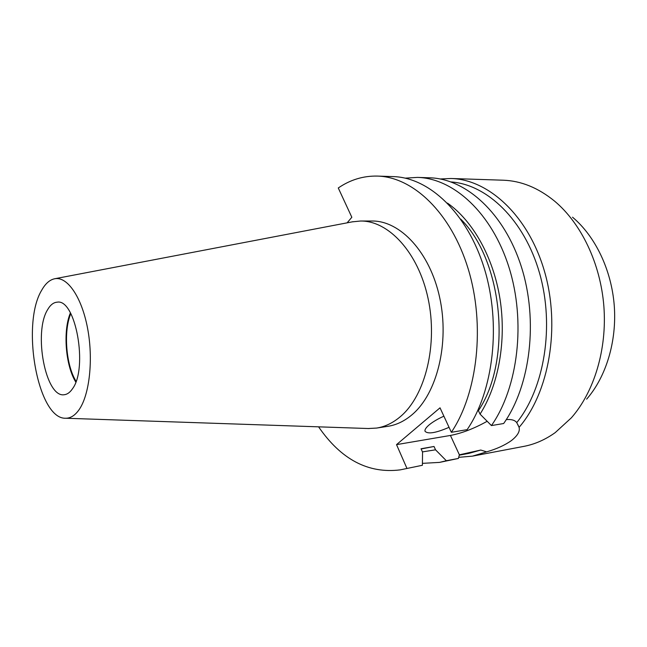 <?xml version="1.0" encoding="UTF-8"?>
<svg xmlns="http://www.w3.org/2000/svg" width="647" height="647" viewBox="0 0 647 647"><rect width="100%" height="100%" fill="white"/><g stroke="black" fill="none" stroke-linecap="round" stroke-linejoin="round"><path stroke-width="0.97" d="M443.891 416.191C437.825 418.9 432.916 421.795 429.163 424.877C425.977 427.594 424.602 429.713 425.03 431.25C427.813 434.339 435.819 433.029 449.042 427.319M572.53 217.198C595.159 236.147 611.415 269.653 614.246 305.473C616.979 341.309 606.085 376.918 586.651 399.142M440.235 178.976L450.902 178.491L503.099 180.206C521.029 180.796 538.191 187.767 554.592 201.136C581.119 223.304 600.489 263.337 603.869 306.282C607.161 349.234 594.197 391.775 571.406 417.776L555.263 432.576C545.267 439.709 534.762 444.319 523.763 446.398L472.456 456.143L458.691 457.34M76.063 381.285C65.954 365.215 63.301 331.07 70.806 313.633M75.78 382.07C65.484 365.571 62.783 330.787 70.41 312.897M72.464 388.798C70.022 392.405 67.312 394.371 64.328 394.71C45.605 398.22 33.143 332.315 47.692 309.557C50.385 304.899 53.539 302.432 57.146 302.181C75.602 298.332 88.299 368.151 72.464 388.798M41.659 290.285C45.395 283.564 49.787 279.714 54.833 278.728C67.296 276.318 81.668 296.941 87.555 328.158C93.508 359.311 89.553 394.913 79.023 409.777C74.987 415.471 70.531 418.294 65.662 418.237C37.809 419.523 20.801 324.422 41.659 290.285M352.211 221.864L360.533 221.023C388.515 220.595 418.237 252.346 428.055 298.372C438.019 344.317 425.467 395.18 400.817 416.256C393.239 422.798 385.167 426.737 376.603 428.071L368.256 428.524M360.533 221.023L371.985 221.015C400.105 220.587 429.899 252.063 439.701 297.66C449.657 343.185 437.024 393.602 412.252 414.549C404.634 421.051 396.522 424.974 387.917 426.316L376.603 428.071M450.902 178.491C488.525 179.316 528.429 215.694 544.491 271.376C560.666 326.97 549.077 392.6 519.088 427.352C520.139 431.323 517.568 435.746 511.356 440.615C504.838 445.233 496.589 448.978 486.609 451.873L472.456 456.143M400.169 469.876L422.402 465.274L400.169 469.876C368.232 473.822 341.042 459.475 318.583 426.834M422.402 465.274L422.548 452.14L421.035 448.767L434.024 446.479L421.132 448.969M434.024 446.479L435.536 449.811L422.434 451.889M435.536 449.811L446.333 460.729L439.548 462.395L422.426 463.357M486.609 451.873L480.77 450.037L468.994 453.361L459.281 455.181M506.286 419.596C511.462 419.167 514.947 420.178 516.751 422.62L519.088 427.352M451.105 181.953C487.029 184.411 524.305 219.907 539.485 272.913C554.73 325.829 544.507 388.168 516.751 422.62M480.77 450.037L459.378 454.825L458.391 458.448L439.548 462.395M458.391 458.448L446.333 460.729M347.132 222.835L351.831 217.271L338.276 187.978C350.262 179.761 363.29 175.798 377.363 176.081C412.851 176.874 451.024 212.588 468.169 268.82C485.379 324.948 477.672 393.158 451.347 432.301L467.142 429.648C493.629 390.909 501.433 323.581 484.239 268.19C467.11 212.693 428.824 177.407 393.133 176.599L377.363 176.081M406.866 468.218L396.53 444.626L440.025 407.828L451.347 432.301M460.737 219.123C503.131 260.967 512.4 360.177 478.4 410.651L477.672 410.764M447.489 203.126C472.731 220.716 493.354 257.053 500.002 298.979C506.577 340.912 498.522 385.159 480.05 414.112L478.4 410.651M405.208 178.143L417.428 177.399C453.41 178.232 491.833 212.863 508.938 267.219C526.1 321.486 518.142 387.448 491.437 425.572L480.05 414.112M417.428 177.399L429.665 177.796C465.783 178.645 504.264 212.944 521.345 266.734C538.482 320.427 530.451 385.717 503.657 423.518L491.437 425.572M487.167 421.278C474.186 428.516 461.942 433.239 450.433 435.447L396.53 444.626M459.378 454.825L450.433 435.447M54.833 278.728L353.141 221.686M65.662 418.237L369.202 428.557M518.546 426.13L517.543 424.084"/></g></svg>

